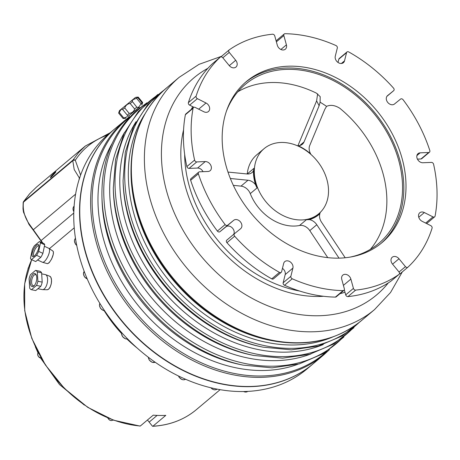<?xml version="1.0" encoding="UTF-8"?>
<svg xmlns="http://www.w3.org/2000/svg" width="460" height="460" viewBox="0 0 460 460"><rect width="100%" height="100%" fill="white"/><g stroke="black" fill="none" stroke-linecap="round" stroke-linejoin="round"><path stroke-width="0.69" d="M312.783 364.084A153.726 118.433 -130.1 0 1 312.662 364.188L306.872 369.052A153.726 118.433 -130.1 0 1 117.294 327.589A153.726 118.433 -130.1 0 1 109.031 133.705L114.822 128.84A153.726 118.433 -130.1 0 1 114.942 128.737M137.023 347.921A113.689 87.59 -130.1 0 1 126.989 339.06M121.469 333.419A113.689 87.59 -130.1 0 1 104.184 310.707M104.535 310.741A113.493 87.434 49.9 0 0 121.492 333.04M127.351 339.026A113.493 87.434 49.9 0 0 132.612 343.861M74.261 227.786L49.847 248.308A113.689 87.59 49.9 0 0 49.668 248.797L49.617 248.837M31.694 259.71A113.689 87.59 49.9 0 0 45.575 364.843A113.689 87.59 49.9 0 0 140.323 426.012L139.8 425.908L140.323 426.012L153.232 415.156A113.689 87.59 -130.1 0 0 165.807 415.363L152.898 426.213A113.689 87.59 49.9 0 0 196.023 409.929A0.989 0.632 50.3 0 1 196.023 409.935L196.023 409.935C183.954 419.842 169.516 425.293 152.703 426.299M147.464 420.003L152.375 426.115L152.898 426.213L152.375 426.115M211.588 396.848L212.503 396.077L211.588 396.842A0.989 0.759 49.9 0 0 211.594 396.842L196.023 409.929A0.989 0.759 49.9 0 0 196.029 409.929L211.588 396.848M49.427 248.71L49.818 248.383M110.17 132.756L85.364 145.998L78.643 152.57L73.002 160.051A1.978 1.524 49.9 0 0 72.789 160.707A1.978 1.133 2.1 0 1 75.296 160.281A1.978 1.288 -147.3 0 0 73.002 160.051L23.627 201.56A1.978 1.167 -146.2 0 0 23.489 201.71A1.978 1.167 -146.2 0 0 23.489 201.716A1.978 1.978 0 0 0 23.172 202.549L23.172 202.549A1.978 0.851 7.6 0 1 23.414 202.21L72.789 160.707L74.198 169.55L79.373 177.991M23.489 201.71L29.607 193.792A1.978 1.213 41.7 0 1 29.687 193.712L36.38 187.174L85.37 145.998M42.889 243.11L29.365 224.198C24.575 217.327 22.592 209.996 23.414 202.21A1.978 1.524 49.9 0 1 23.627 201.56L29.687 193.712M55.119 172.247L55.873 171.747C56.258 171.81 50.588 178.169 50.353 177.56C50.887 176.375 52.474 174.605 55.119 172.247M46.799 289.725A6.923 3.185 -78.8 0 0 47.046 289.754A6.923 3.185 -78.8 0 0 51.514 280.1L50.882 277.322L49.617 276.178M37.915 288.73L42.349 289.604A7.659 3.525 -78.8 0 0 42.625 289.633A7.659 3.525 -78.8 0 0 47.294 282.768A7.659 3.525 -78.8 0 0 45.58 274.649L49.72 276.218A6.923 3.185 -78.8 0 1 51.514 280.1L51.284 283.705L49.973 287.563L48.547 289.3L46.937 289.754M52.843 251.01L53.406 251.913L53.233 254.409L51.664 258.957L49.226 262.666L47.794 263.62L47.058 263.58A6.923 2.288 -65.1 0 0 50.45 260.854A6.923 2.288 -65.1 0 0 53.233 254.409A6.923 2.288 -65.1 0 0 52.877 251.033A6.923 2.288 -65.1 0 0 52.773 250.976M46.937 263.522A6.923 2.288 -65.1 0 0 47.052 263.568L42.521 262.275A7.659 2.53 -65.1 0 0 46.282 259.273A7.659 2.53 -65.1 0 0 49.364 252.137A7.659 2.53 -65.1 0 0 48.973 248.4A7.659 2.53 -65.1 0 0 48.852 248.337L44.39 246.261M37.588 259.998L42.395 262.229A7.659 2.53 -65.1 0 0 42.521 262.275M44.695 244.806A9.884 3.266 -65.1 0 0 43.867 243.564L39.64 241.598A9.884 3.266 -65.1 0 0 39.451 241.529L34.368 245.801A9.884 3.266 -65.1 0 0 32.258 249.734L30.481 258.284A9.884 3.266 -65.1 0 0 31.303 259.526A9.884 3.266 -65.1 0 0 31.493 259.595L36.576 255.323L40.808 257.289A9.884 3.266 -65.1 0 0 42.912 253.356L38.68 251.39L40.463 242.84L44.695 244.806L42.912 253.356M40.808 257.289L35.725 261.562L31.493 259.595M31.303 259.526L35.535 261.493A9.884 3.266 -65.1 0 0 35.725 261.562M36.576 255.323A9.884 3.266 -65.1 0 0 38.68 251.39M40.463 242.84A9.884 3.266 -65.1 0 0 39.64 241.598M38.726 247.825A6.676 2.202 114.9 0 1 33.534 256.559A6.676 2.202 114.9 0 1 33.471 249.636A6.676 2.202 114.9 0 1 38.807 245.22A6.676 2.202 114.9 0 1 38.726 247.825M38.916 245.973A5.658 1.869 -65.1 0 0 38.726 245.835A5.658 1.869 -65.1 0 0 34.644 250.177A5.658 1.869 -65.1 0 0 33.954 256.099A5.658 1.869 -65.1 0 0 34.184 256.157M312.662 364.188A153.726 118.433 -130.1 0 1 123.084 322.724A153.726 118.433 -130.1 0 1 114.822 128.84M125.919 119.514A153.726 118.433 -130.1 0 0 177.192 351.515A153.726 118.433 -130.1 0 0 323.759 354.861L312.903 363.986A153.726 118.433 -130.1 0 1 166.342 360.64A153.726 118.433 -130.1 0 1 115.063 128.639L129.254 116.84M112.125 143.503A149.77 115.385 49.9 0 0 182.304 345.305A149.77 115.385 49.9 0 0 297.758 364.326M243.162 365.131A153.197 118.024 49.9 0 1 187.985 341.987A153.197 118.024 49.9 0 1 101.948 197.116L102.039 200.244A149.77 115.385 49.9 0 0 240.126 364.51L243.19 365.136L272.055 367.845L299.316 363.906L323.656 353.458L343.884 336.996M101.948 197.116C101.303 160.718 112.89 131.83 136.701 110.457L146.976 102.758M124.648 132.267A149.77 115.385 49.9 0 0 194.005 335.472A149.77 115.385 49.9 0 0 310.977 353.918M113.298 188.18A152.53 117.513 49.9 0 0 113.304 188.192L113.378 190.71A149.77 115.385 49.9 0 0 197.622 332.43A149.77 115.385 49.9 0 0 251.465 354.982L253.931 355.488A152.53 117.513 49.9 0 0 253.931 355.488L282.601 358.179L309.678 354.286L333.868 343.953L353.976 327.647M135.999 121.768A149.77 115.385 49.9 0 0 204.119 326.968A149.77 115.385 49.9 0 0 323.271 344.546M123.073 180.59A151.869 117.001 49.9 0 0 123.073 180.602L123.13 182.511A149.77 115.385 49.9 0 0 207.38 324.231A149.77 115.385 49.9 0 0 261.217 346.777L263.091 347.162A151.869 117.001 49.9 0 0 263.091 347.162L291.398 349.853L318.153 346.087L342.091 336.007L362.066 320.074M144.969 113.907A149.77 115.385 49.9 0 0 212.652 319.792A149.77 115.385 49.9 0 0 332.551 337.059M270.497 340.388A151.288 116.552 49.9 0 1 216.119 317.613A151.288 116.552 49.9 0 1 131.019 174.461A151.288 116.552 49.9 0 0 131.019 174.461L131.06 175.846A149.77 115.385 49.9 0 0 215.309 317.561A149.77 115.385 49.9 0 0 269.146 340.112L270.503 340.394A151.288 116.552 49.9 0 0 270.503 340.394C306.279 347.26 336.611 340.647 361.497 320.551L374.532 309.597L390.546 292.491L402.322 271.883M429.462 152.202A1.978 1.524 49.9 0 0 429.812 150.523A140.875 108.531 -130.1 0 0 403.075 99.722A1.978 1.524 49.9 0 0 400.574 99.073L394.479 104.012A5.439 4.192 -130.1 0 1 387.791 102.482A5.439 4.192 -130.1 0 1 387.521 95.651A5.439 4.192 -130.1 0 1 387.567 95.617L393.662 90.677A1.978 1.524 49.9 0 0 393.679 90.66A1.978 1.524 49.9 0 0 393.524 88.107A140.875 108.531 -130.1 0 0 348.726 51.945A1.978 1.524 49.9 0 0 346.966 51.98A1.978 1.524 49.9 0 0 346.558 52.653L344.517 60.858A5.439 4.192 -130.1 0 1 343.396 62.704A5.439 4.192 -130.1 0 1 337.674 62.198A5.439 4.192 -130.1 0 1 335.277 56.223L337.324 48.012A1.978 1.524 49.9 0 0 335.949 45.534A140.875 108.531 -130.1 0 0 285.091 33.701A1.978 1.524 49.9 0 0 284.228 33.988A1.978 1.524 49.9 0 0 283.849 35.569L286.402 44.85A5.439 4.192 -130.1 0 1 285.355 49.197A5.439 4.192 -130.1 0 1 280.795 49.433A5.439 4.192 -130.1 0 1 277.311 45.218L274.758 35.938A1.978 1.524 49.9 0 0 272.521 34.207A140.875 108.531 -130.1 0 0 229.235 49.87A1.978 1.524 49.9 0 0 229.149 49.933A1.978 1.524 49.9 0 0 229.241 52.405L235.71 60.271A5.439 4.192 -130.1 0 1 235.951 67.068A5.439 4.192 -130.1 0 1 229.201 65.544L222.732 57.684A1.978 1.524 49.9 0 0 220.277 57.126A1.978 1.524 49.9 0 0 220.231 57.166A140.875 108.531 -130.1 0 0 196.109 96.129A1.978 1.524 49.9 0 0 197.369 98.653L206.017 102.994A5.439 4.192 -130.1 0 1 208.426 111.538A5.439 4.192 -130.1 0 1 203.837 111.757L195.184 107.421A1.978 1.524 49.9 0 0 193.516 107.502A1.978 1.524 49.9 0 0 193.091 108.255A140.875 108.531 -130.1 0 0 194.603 160.08A1.978 1.524 49.9 0 0 196.776 161.914L205.286 161.569A5.439 4.192 -130.1 0 1 210.668 165.031A5.439 4.192 -130.1 0 1 210.151 170.683A5.439 4.192 -130.1 0 1 208.012 171.477L199.502 171.821A1.978 1.524 49.9 0 0 198.726 172.109A1.978 1.524 49.9 0 0 198.375 173.788A140.875 108.531 -130.1 0 0 225.112 224.589A1.978 1.524 49.9 0 0 227.614 225.239L233.709 220.3A5.439 4.192 -130.1 0 1 240.396 221.835A5.439 4.192 -130.1 0 1 240.66 228.66A5.439 4.192 -130.1 0 1 240.62 228.7L234.525 233.64A1.978 1.524 49.9 0 0 234.508 233.651A1.978 1.524 49.9 0 0 234.663 236.204A140.875 108.531 -130.1 0 0 279.461 272.366A1.978 1.524 49.9 0 0 281.221 272.337A1.978 1.524 49.9 0 0 281.629 271.664L283.67 263.453A5.439 4.192 -130.1 0 1 284.792 261.608A5.439 4.192 -130.1 0 1 290.513 262.114A5.439 4.192 -130.1 0 1 292.911 268.088L290.864 276.299A1.978 1.524 49.9 0 0 292.238 278.777A140.875 108.531 -130.1 0 0 343.091 290.616A1.978 1.524 49.9 0 0 343.959 290.329A1.978 1.524 49.9 0 0 344.339 288.748L341.786 279.467A5.439 4.192 -130.1 0 1 342.832 275.12A5.439 4.192 -130.1 0 1 347.392 274.879A5.439 4.192 -130.1 0 1 350.876 279.099L353.429 288.374A1.978 1.524 49.9 0 0 355.666 290.105A140.875 108.531 -130.1 0 0 398.952 274.442A1.978 1.524 49.9 0 0 399.033 274.378A1.978 1.524 49.9 0 0 398.947 271.906L392.478 264.046A5.439 4.192 -130.1 0 1 392.236 257.243A5.439 4.192 -130.1 0 1 398.987 258.767L405.455 266.633A1.978 1.524 49.9 0 0 407.911 267.185A1.978 1.524 49.9 0 0 407.957 267.145A140.875 108.531 -130.1 0 0 432.078 228.183A1.978 1.524 49.9 0 0 430.819 225.664L422.171 221.323A5.439 4.192 -130.1 0 1 419.761 212.779A5.439 4.192 -130.1 0 1 424.35 212.554L433.004 216.896A1.978 1.524 49.9 0 0 434.671 216.815A1.978 1.524 49.9 0 0 435.097 216.056A140.875 108.531 -130.1 0 0 433.584 164.231A1.978 1.524 49.9 0 0 431.411 162.403L422.901 162.748A5.439 4.192 -130.1 0 1 417.513 159.286A5.439 4.192 -130.1 0 1 418.036 153.629A5.439 4.192 -130.1 0 1 420.17 152.835L428.685 152.49A1.978 1.524 49.9 0 0 429.462 152.202L421.739 158.689A1.978 1.524 -130.1 0 1 420.963 158.982L417.433 159.125M434.671 216.815L426.949 223.301A1.978 1.524 -130.1 0 1 426.558 223.525M407.865 267.226L400.24 273.637A1.978 1.524 -130.1 0 1 400.194 273.677A1.978 1.524 -130.1 0 1 399.355 273.964M391.391 280.801A1.978 1.524 -130.1 0 1 391.316 280.87A1.978 1.524 -130.1 0 1 391.236 280.933A140.875 108.531 -130.1 0 1 347.95 296.596A1.978 1.524 -130.1 0 1 345.713 294.866L344.322 289.806M343.959 290.329L336.237 296.815A1.978 1.524 -130.1 0 1 335.374 297.103A140.875 108.531 -130.1 0 1 284.516 285.269A1.978 1.524 -130.1 0 1 283.147 282.791L285.188 274.58A5.439 4.192 49.9 0 0 282.452 268.352M281.221 272.337L273.499 278.823A1.978 1.524 -130.1 0 1 271.745 278.858A140.875 108.531 -130.1 0 1 226.947 242.69A1.978 1.524 -130.1 0 1 226.786 240.143A1.978 1.524 -130.1 0 1 226.803 240.126L234.491 233.663M233.582 234.433A5.439 4.192 49.9 0 0 232.26 227.861A5.439 4.192 49.9 0 0 225.992 226.791L219.897 231.731A1.978 1.524 -130.1 0 1 217.39 231.075A140.875 108.531 -130.1 0 1 190.653 180.28A1.978 1.524 -130.1 0 1 191.009 178.601L198.726 172.109M203.038 171.678A5.439 4.192 49.9 0 0 197.57 168.055L189.054 168.4A1.978 1.524 -130.1 0 1 186.881 166.572A140.875 108.531 -130.1 0 1 185.368 114.747A1.978 1.524 -130.1 0 1 185.8 113.988L193.516 107.502M193.913 107.278L189.652 105.139A1.978 1.524 -130.1 0 1 188.393 102.62A140.875 108.531 -130.1 0 1 212.508 63.658A1.978 1.524 -130.1 0 1 212.554 63.618A1.978 1.524 -130.1 0 1 212.6 63.578M221.116 56.839A1.978 1.524 -130.1 0 1 221.433 56.425A1.978 1.524 -130.1 0 1 221.513 56.361L229.074 50.002M276.149 40.997A1.978 1.524 -130.1 0 1 276.512 40.474L284.228 33.988M338.014 62.451L338.842 59.139A1.978 1.524 -130.1 0 1 339.25 58.466L346.966 51.98M281.462 240.459A105.288 81.115 -130.1 0 1 246.347 81.564A105.288 81.115 -130.1 0 1 376.182 109.963A105.288 81.115 -130.1 0 1 381.84 242.748A105.288 81.115 -130.1 0 1 281.462 240.459M245.272 82.489A105.288 81.115 -130.1 0 1 374.014 111.786A105.288 81.115 -130.1 0 1 380.748 243.65M226.613 110.71A103.805 79.971 -130.1 0 1 245.128 84.525A103.805 79.971 -130.1 0 1 373.14 112.522A103.805 79.971 -130.1 0 1 378.718 243.438A103.805 79.971 -130.1 0 1 349.738 257.18M326.56 106.369L324.777 109.394L309.701 145.567A9.884 7.619 49.9 0 0 310.638 153.824A43.251 33.321 -130.1 0 0 298.097 145.711A9.884 7.619 49.9 0 0 302.352 144.262A9.884 7.619 49.9 0 0 304.054 141.916L319.131 105.737L320.091 102.189A103.805 79.971 -130.1 0 1 326.56 106.369C330.51 104.581 334.92 105.208 339.785 108.255A103.805 79.971 -130.1 0 1 370.329 249.377M320.091 102.189L320.195 96.652L316.428 93.15A103.805 79.971 -130.1 0 0 237.837 91.77M320.453 212.209A9.884 7.619 49.9 0 0 320.062 212.876L319.855 213.785A9.884 7.619 49.9 0 0 321.471 222.105L345.207 257.778M230.38 178.497L248.003 180.239A9.884 7.619 49.9 0 1 255.576 184.77L256.162 186.196A42.757 32.942 49.9 0 1 253.661 169.924A9.884 7.619 49.9 0 0 254.006 168.285A42.51 32.752 49.9 0 0 257.031 187.95L250.274 193.625A9.884 7.619 49.9 0 0 241.011 186.122L233.375 185.368M257.031 187.95A9.884 7.619 49.9 0 0 256.162 186.196M320.062 212.876A42.757 32.942 49.9 0 1 307.941 219.69A9.884 7.619 49.9 0 0 306.291 219.817A42.51 32.752 49.9 0 0 318.291 214.164L318.774 213.756A42.51 32.752 49.9 0 0 324.881 173.799A42.51 32.752 49.9 0 0 289.024 143.146A42.51 32.752 49.9 0 0 264.063 148.678A42.51 32.752 49.9 0 0 266.351 202.291A42.51 32.752 49.9 0 0 318.774 213.756M253.661 169.924L253.431 170.815A9.884 7.619 49.9 0 1 252.022 172.552A9.884 7.619 49.9 0 1 247.037 173.96L228.016 172.074M264.063 148.678L256.829 154.761A42.51 32.752 49.9 0 0 247.25 173.966A9.884 7.619 49.9 0 0 247.25 173.966L254.006 168.285M319.855 213.785A43.251 33.321 -130.1 0 1 309.459 219.627L307.941 219.69M255.576 184.77A43.251 33.321 -130.1 0 1 253.431 170.815M310.793 154.307L310.638 153.824M298.097 145.711L297.459 145.785M339.026 258.158L316.791 224.739A9.884 7.619 49.9 0 0 309.459 219.627M327.779 257.652L309.793 230.621A9.884 7.619 49.9 0 0 299.535 225.498L306.291 219.817M297.919 145.739L316.612 100.872L317.641 93.851M250.274 193.625A42.51 32.752 49.9 0 0 299.535 225.498M139.685 108.048L139.064 107.289L128.524 115.954L129.611 117.271M139.104 107.341L128.57 116.006M141.812 105.029L142.105 102.885L137.638 97.451C135.401 97.416 135.585 97.29 138.19 97.077L142.657 102.511C141.921 104.995 141.737 105.116 142.105 102.885L141.03 103.736L138.92 106.938L137.85 107.456L136.804 107.163L134.636 108.939C133.912 111.464 132.1 112.953 129.208 113.407L127.397 115.247M123.769 117.961L119.301 112.533C120.675 109.491 121.82 108.525 122.745 109.635L127.213 115.063C128.156 116.225 127.006 117.191 123.769 117.961L123.119 118.53C125.724 118.318 125.908 118.191 123.671 118.157M136.804 107.163L132.198 101.321L132.451 100.337L133.262 99.555L136.562 98.308L137.638 97.451L135.527 97.393L119.496 110.578L119.209 111.349M136.562 98.308L141.03 103.736M129.208 113.407L124.74 107.979C125.77 105.248 127.575 103.759 130.168 103.506L134.636 108.939M122.607 109.428L124.74 107.979M119.203 112.723C119.571 110.492 119.387 110.613 118.651 113.097L123.119 118.53M119.301 112.533L118.651 113.097M132.336 101.729L130.168 103.506M45.58 274.649A7.659 3.525 -78.8 0 0 45.316 274.568L41.682 273.855M37.306 271.935L41.613 272.786A9.884 4.548 -78.8 0 0 39.876 271.233L35.569 270.388L30.486 274.66A9.884 4.548 -78.8 0 0 29.106 278.829L29.693 288.161A9.884 4.548 -78.8 0 0 31.435 289.708L36.518 285.436A9.884 4.548 -78.8 0 0 37.892 281.267L37.306 271.935A9.884 4.548 -78.8 0 0 35.569 270.388M41.613 272.786L42.199 282.112L37.892 281.267M36.518 285.436L40.819 286.287A9.884 4.548 -78.8 0 0 42.199 282.112M40.819 286.287L35.736 290.559L31.435 289.708M33.126 274.074A6.676 3.07 101.2 0 1 36.167 274.758A6.676 3.07 101.2 0 1 33.959 285.953A6.676 3.07 101.2 0 1 30.251 282.86A6.676 3.07 101.2 0 1 33.126 274.074M36.392 275.316A5.658 2.605 -78.8 0 0 35.483 274.672A5.658 2.605 -78.8 0 0 34.069 275.155A5.658 2.605 -78.8 0 0 31.636 281.163A5.658 2.605 -78.8 0 0 33.292 285.775A5.658 2.605 -78.8 0 0 34.379 285.528M157.13 415.409L149.362 421.941M28.066 268.789A3.461 2.668 -130.1 0 1 28.491 267.524L28.014 268.956M112.947 419.974L112.873 420.032A3.461 2.668 -130.1 0 1 107.95 418.042A3.461 2.668 -130.1 0 1 107.933 418.013M80.621 175.128L75.296 160.281C82.915 148.58 93.679 140.127 107.6 134.941M75.63 194.12L33.091 229.937L40.848 240.775L73.813 213.003M129.576 117.231A153.168 118.007 49.9 0 0 178.382 350.25A153.168 118.007 49.9 0 0 326.905 351.411M144.906 104.65A153.197 118.024 49.9 0 0 190.049 340.452A153.197 118.024 49.9 0 0 341.659 338.715M157.924 94.421L138.402 111.429L124.062 133.48L115.575 159.482L113.304 188.192A152.53 117.513 49.9 0 0 199.099 332.522A152.53 117.513 49.9 0 0 253.926 355.482M155.549 96.514A152.53 117.513 49.9 0 0 200.934 330.981A152.53 117.513 49.9 0 0 351.509 329.624M166.773 87.757L147.643 104.69L133.601 126.546L125.292 152.248L123.073 180.602A151.869 117.001 49.9 0 0 208.501 324.3A151.869 117.001 49.9 0 0 263.085 347.162M163.892 90.24A151.869 117.001 49.9 0 0 210.237 322.839A151.869 117.001 49.9 0 0 359.122 322.483M131.019 174.461C130.398 138.034 142.129 109.29 166.204 88.234A151.748 116.909 49.9 0 0 216.821 317.25A151.748 116.909 49.9 0 0 361.508 320.545M166.204 88.234L179.239 77.274A151.748 116.909 49.9 0 0 229.85 306.291A151.748 116.909 49.9 0 0 374.532 309.597M207.908 68.293A141.864 109.296 49.9 0 0 162.915 173.69A141.864 109.296 49.9 0 0 241.27 291.916A141.864 109.296 49.9 0 0 388.309 282.894M323.553 296.286A125.057 96.347 -130.1 0 1 251.217 275.436A125.057 96.347 -130.1 0 1 183.586 129.783M191.245 109.411A125.057 96.347 -130.1 0 1 192.751 106.697M344.983 292.226A125.057 96.347 -130.1 0 1 339.946 293.698M299.604 291.025A121.986 93.978 -130.1 0 1 253.397 272.234A121.986 93.978 -130.1 0 1 184.655 154.278M393.662 90.677L386.889 96.37L393.679 90.66M420.17 152.835L416.886 155.595M428.685 152.49L420.963 158.982M424.35 212.554L418.755 217.258M433.004 216.896L425.655 223.071M398.987 258.767L392.575 264.161M398.952 274.442L391.236 280.933M405.455 266.633L399.038 272.027M350.876 279.099L343.413 285.373M343.091 290.616L335.374 297.103M355.666 290.105L347.95 296.596M353.429 288.374L345.713 294.866M292.911 268.088L285.188 274.58M279.461 272.366L271.745 278.858M292.238 278.777L284.516 285.269M290.864 276.299L283.147 282.791M233.709 220.3L225.992 226.791M227.614 225.239L219.897 231.731M225.112 224.589L217.39 231.075M234.663 236.204L226.947 242.69M205.286 161.569L197.57 168.055M196.776 161.914L189.054 168.4M194.603 160.08L186.881 166.572M198.375 173.788L190.653 180.28M206.017 102.994L198.674 109.169M197.369 98.653L189.652 105.139M196.109 96.129L188.393 102.62M193.091 108.255L185.368 114.747M235.71 60.271L229.298 65.659M229.241 52.405L222.824 57.799M220.231 57.166L212.508 63.658M286.402 44.85L280.893 49.479M283.849 35.569L276.38 41.843M344.517 60.858L341.383 63.491M346.558 52.653L338.842 59.139M248.003 180.239L241.011 186.122M304.054 141.916L299.742 145.538M309.793 230.621L316.791 224.739M316.612 100.872L319.131 105.737M79.16 179.48A4.945 3.806 -130.1 0 1 79.942 177.071L79.085 179.71M76.745 245.306A4.945 3.806 -130.1 0 1 75.509 238.337L74.606 239.775L74.422 241.04L75.474 244.145L76.785 245.502M104.552 310.678A4.945 3.806 -130.1 0 1 100.412 307.976A4.945 3.806 -130.1 0 1 99.872 303.381M155.118 362.227A4.945 3.806 -130.1 0 1 148.339 357.276M210.737 387.774L216.999 389.137A4.945 3.806 -130.1 0 1 210.962 387.826M41.216 358.173A3.461 2.668 -130.1 0 1 38.301 356.258A3.461 2.668 -130.1 0 1 37.956 353.021A3.461 2.668 -130.1 0 1 38.197 352.653M73.847 211.629A4.945 3.806 -130.1 0 1 74.14 206.195L73.841 211.87M87.245 278.909A4.945 3.806 -130.1 0 1 84.226 271.371L83.427 273.757L84.479 276.862L87.296 279.036M127.621 338.951A4.945 3.806 -130.1 0 1 123.176 337.22A4.945 3.806 -130.1 0 1 121.624 332.568M185.495 379.253A4.945 3.806 -130.1 0 1 178.635 376.09M243.461 391.563L247.693 391.425A4.945 3.806 -130.1 0 1 243.702 391.558M140.076 426.098L113.562 420.198L87.751 407.347L64.457 388.47L45.344 364.906L31.774 338.336L24.713 310.644L24.667 283.791L31.659 259.693M84.295 405.041L59.484 384.525L40.624 358.122M38.007 352.912L35.328 346.788M112.873 420.032C110.94 421.078 109.284 420.44 107.893 418.128L107.83 417.967M29.607 193.792L36.38 187.174M23.172 202.549L23 208.926L23.5 212.198L28.986 224.451L33.091 229.937M42.216 242.799L40.848 240.775M50.841 177.347L53.216 175.059M220.087 389.7L212.462 396.112M52.877 251.033L48.973 248.4M323.759 354.861L329.417 349.686M221.605 56.275L199.036 64.337L179.239 77.274M399.033 274.378L391.316 280.87M407.911 267.185L400.194 273.677M234.508 233.651L226.786 240.143M229.149 49.933L221.433 56.425M220.277 57.126L212.554 63.618M125.781 118.214L125.091 118.329M104.593 310.741L103.316 310.494L100.481 308.321L99.423 305.216L99.86 303.364M155.129 362.233L152.133 362.313L149.299 360.134L148.252 357.207M47.046 289.754L42.625 289.633M41.239 358.214L38.519 356.718L37.628 354.505L38.468 352.377M127.644 338.974L125.356 338.813L122.527 336.634L121.469 333.529L121.584 332.522M185.501 379.258L183.994 379.822L182.056 379.598L179.222 377.418L178.48 376.01"/></g></svg>
